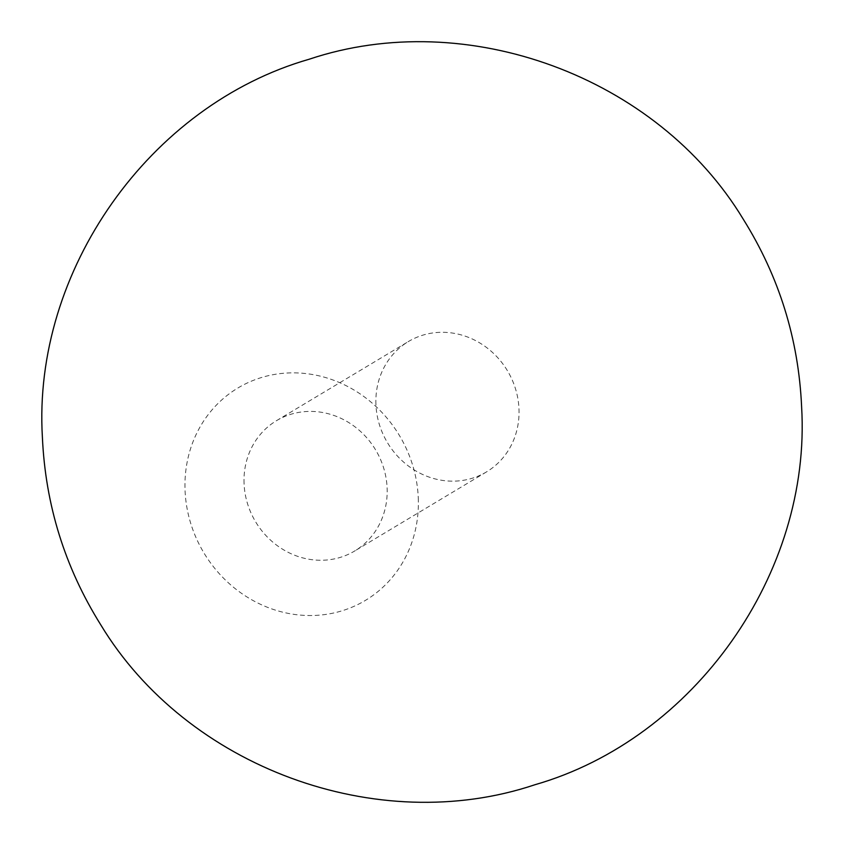 <?xml version="1.0" encoding="UTF-8"?>
<svg xmlns="http://www.w3.org/2000/svg" width="844" height="844" viewBox="0 0 844 844"><rect width="100%" height="100%" fill="white"/><g stroke="black" fill="none" stroke-linecap="round" stroke-linejoin="round"><path stroke-width="0.63" stroke-dasharray="4.22 3.17" d="M418.265 497.981A123.868 114.024 -121 0 1 306.53 615.476A123.868 114.024 -121 0 1 185.058 490.396A123.868 114.024 -121 0 1 296.793 372.911A123.868 114.024 -121 0 1 418.265 497.981M244.064 483.506A75.981 69.946 -121 0 1 276.505 420.671A75.981 69.946 -121 0 1 348.382 422.327A75.981 69.946 -121 0 1 387.122 488.159A75.981 69.946 -121 0 1 354.68 550.995A75.981 69.946 -121 0 1 282.803 549.339A75.981 69.946 -121 0 1 244.064 483.506M375.928 404.403A75.981 69.946 -121 0 1 408.369 341.567A75.981 69.946 -121 0 1 480.247 343.223A75.981 69.946 -121 0 1 518.986 409.055A75.981 69.946 -121 0 1 486.545 471.88A75.981 69.946 -121 0 1 414.668 470.235A75.981 69.946 -121 0 1 375.928 404.403M276.505 420.671L408.369 341.567M486.545 471.88L354.68 550.995"/><path stroke-width="1.27" d="M42.39 437.245C45.418 504.849 64.851 567.347 100.71 624.75C186.83 767.375 377.226 837.607 534.811 784.772C694.58 738.933 811.59 573.034 801.61 406.755C798.582 339.151 779.149 276.653 743.29 219.25C657.17 76.625 466.774 6.393 309.189 59.228C149.42 105.067 32.41 270.966 42.39 437.245"/></g></svg>
